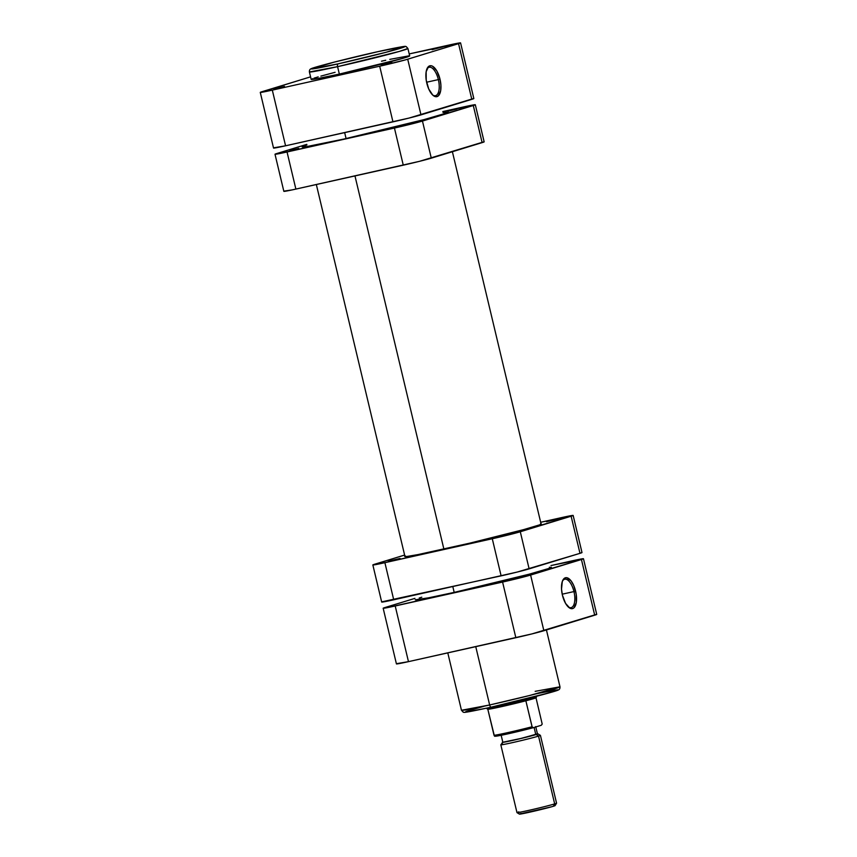 <?xml version="1.0" encoding="UTF-8"?>
<svg xmlns="http://www.w3.org/2000/svg" width="857" height="857" viewBox="0 0 857 857"><rect width="100%" height="100%" fill="white"/><g stroke="black" fill="none" stroke-linecap="round" stroke-linejoin="round"><path stroke-width="1.29" d="M338.044 63.868C324.878 66.867 301.546 71.57 315.783 67.167C331.166 62.507 366.517 54.13 378.076 51.624A2.55 1.103 -102.6 0 1 378.119 51.613L404.343 46.503L385.918 52.32L338.044 63.868L311.337 68.935L334.026 62.175L378.076 51.624A2.55 1.103 77.4 0 0 378.076 51.624C391.253 48.624 414.584 43.921 400.348 48.324C384.954 52.984 349.613 61.35 338.044 63.868A2.55 1.103 77.4 0 0 337.583 66.664A2.55 1.103 -102.6 0 1 338.044 63.868M312.644 78.63L311.691 79.465L315.89 78.908L339.351 74.088A50.638 1.543 -13.4 0 0 409.678 55.909L407.911 48.485A50.638 1.543 166.6 0 1 337.583 66.664L399.341 51.42L407.911 48.485L406.261 46.632C404.065 46.899 412.399 44.178 378.119 51.613C349.163 57.976 311.305 67.885 311.38 68.667C309.955 69.021 309.302 70.113 309.398 71.956L337.583 66.664A50.638 1.543 166.6 0 1 309.398 71.956L311.166 79.369A50.638 1.543 -13.4 0 0 339.351 74.088L337.583 66.664L339.351 74.088L402.661 58.394L409.153 55.812L389.774 59.379M442.715 46.931L432.11 49.674L442.715 46.931M391.874 62.475L381.279 65.218L391.874 62.475M284.492 86.407L273.886 89.149L284.492 86.407M438.356 79.605A14.558 6.32 77.4 0 0 426.861 69.085A14.558 6.32 -102.6 0 1 429.121 67.253A14.558 6.32 -102.6 0 1 438.356 79.605L426.604 82.229L438.356 79.605A14.558 6.32 -102.6 0 1 435.463 95.673A14.558 6.32 -102.6 0 1 432.635 94.977A14.558 6.32 77.4 0 0 438.356 79.605L440.005 79.198L438.356 79.605M426.818 83.225A15.833 6.877 -102.6 0 1 427.161 68.389A15.833 6.877 -102.6 0 1 440.005 79.198L440.905 85.239L440.669 90.671L438.291 95.92L435.72 96.702L432.796 95.138L428.725 88.967L426.229 80.183L426.154 71.752L428.532 66.503L431.103 65.721L432.549 66.225L436.856 70.981L440.005 79.198A15.833 6.877 -102.6 0 1 439.855 93.595A15.833 6.877 -102.6 0 1 433.192 95.481A15.833 6.877 -102.6 0 1 426.818 83.225M274.165 147.736L285.574 145.797L272.312 90.124L260.292 92.342L310.566 76.851L262.296 91.613A21.629 0.653 166.6 0 0 260.271 92.385A21.629 0.653 166.6 0 0 272.312 90.124L379.694 66.203L272.312 90.124L285.574 145.797L409.046 118.062L473.61 98.512M460.573 42.893A21.629 0.653 166.6 0 1 458.549 43.664L471.811 99.337L458.549 43.664L407.718 59.208L420.98 114.881L471.811 99.337A21.629 0.653 -13.4 0 0 473.835 98.555L460.573 42.893A21.629 0.653 166.6 0 0 448.532 45.153L409.207 53.916L459.941 43.214L405.597 59.829L379.694 66.203L392.956 121.865L285.574 145.797A21.629 0.653 -13.4 0 1 273.533 148.057L260.271 92.385M385.757 60.258L381.494 61.19M335.108 72.309L320.872 76.112M318.183 76.884L314.048 78.148M420.98 114.881L407.718 59.208A21.629 0.653 166.6 0 1 379.694 66.203L392.956 121.865A21.629 0.653 -13.4 0 0 420.98 114.881M415.249 599.707A69.974 2.121 -13.4 0 0 454.189 592.391L452.817 586.627L454.189 592.391L529.015 574.233L549.337 568.309L551.308 567.42L549.348 567.238M443.883 549.101L354.969 175.921L443.883 549.101M346.078 138.566L344.664 132.631L346.078 138.566M421.794 597.2L419.234 598.004M415.324 599.782L428.629 597.811L454.189 592.391A69.974 2.121 -13.4 0 0 551.383 567.27M568.234 606.938A14.558 6.32 77.4 0 0 573.954 591.576L575.604 591.159A15.833 6.877 -102.6 0 1 575.465 605.567A15.833 6.877 -102.6 0 1 568.802 607.442A15.833 6.877 -102.6 0 1 562.428 595.197L561.517 589.145L562.299 581.496L564.131 578.475L566.702 577.682L571.083 580.864L573.697 585.427L576.193 594.201L576.268 602.642L573.901 607.881L572.68 608.577L569.884 608.17L565.577 603.403L562.428 595.197A15.833 6.877 -102.6 0 1 562.76 580.36A15.833 6.877 -102.6 0 1 575.604 591.159L573.954 591.576A14.558 6.32 -102.6 0 1 571.062 607.645A14.558 6.32 -102.6 0 1 568.234 606.938M447.793 652.884L461.462 710.271L463.123 712.124C465.319 711.856 456.985 714.567 491.265 707.143A2.55 1.103 -102.6 0 1 491.254 707.143A2.55 1.103 -102.6 0 1 489.647 704.979L461.462 710.271A50.638 1.543 -13.4 0 0 489.647 704.979L475.753 646.649L489.647 704.979A50.638 1.543 -13.4 0 0 559.985 686.8L529.562 695.509L489.647 704.979A2.55 1.103 77.4 0 0 491.254 707.143A2.55 1.103 77.4 0 0 491.297 707.132L550.965 692.37L555.422 690.014L536.428 693.763M562.203 594.19L573.954 591.576L562.203 594.19M397.059 663.586L408.468 661.647L531.94 633.912L596.504 614.373M483.455 706.436L465.94 711.449M465.03 712.242L487.247 708.021M495.539 706.179L535.346 696.58L556.686 690.571M557.596 689.778L539.192 693.174M583.467 558.743L596.729 614.405A21.629 0.653 -13.4 0 1 594.704 615.187L581.442 559.514L530.612 575.058L543.874 630.731L594.704 615.187L581.442 559.514A21.629 0.653 166.6 0 0 583.467 558.743A21.629 0.653 166.6 0 0 571.426 561.003L550.976 565.556L582.835 559.064L518.678 578.25L386.153 607.87L383.186 608.191L385.189 607.463L414.927 598.368L385.189 607.463A21.629 0.653 166.6 0 0 383.165 608.234L396.427 663.907A21.629 0.653 -13.4 0 0 408.468 661.647L515.85 637.715L502.588 582.053L395.206 605.974L408.468 661.647L395.206 605.974A21.629 0.653 166.6 0 1 383.165 608.234M502.588 582.053L515.85 637.715A21.629 0.653 -13.4 0 0 543.874 630.731L530.612 575.058A21.629 0.653 166.6 0 1 502.588 582.053M562.46 581.046A14.558 6.32 -102.6 0 1 564.731 579.214A14.558 6.32 -102.6 0 1 573.954 591.576A14.558 6.32 77.4 0 0 562.471 581.046M535.164 691.342L559.985 686.8L546.434 629.949M516.985 812.629L519.438 814.129A18.318 0.557 -13.4 0 0 533.665 811.279A18.318 0.557 -13.4 0 0 553.354 806.276L554.672 803.898A20.354 0.621 166.6 0 1 532.797 809.458A20.354 0.621 166.6 0 1 516.985 812.629A20.354 0.621 166.6 0 1 518.881 811.879M502.866 742.098L500.831 744.797A20.354 0.621 -13.4 0 0 516.064 741.808A20.354 0.621 -13.4 0 0 538.528 736.109L536.268 734.535A18.318 0.557 166.6 0 1 516.043 739.655A18.318 0.557 166.6 0 1 502.341 742.344A18.318 0.557 166.6 0 1 502.802 742.119M487.001 708.76A25.442 0.771 -13.4 0 0 506.412 704.915A25.442 0.771 -13.4 0 0 534.125 697.877L533.911 696.945L534.125 697.877A25.442 0.771 166.6 0 1 506.787 704.829A25.442 0.771 166.6 0 1 487.022 708.782A25.442 0.771 166.6 0 1 489.379 707.85M487.022 708.782L487.783 709.253A24.81 0.75 -13.4 0 0 487.826 709.264A24.81 0.75 -13.4 0 0 501.581 706.639A24.81 0.75 -13.4 0 0 525.866 700.79A24.81 0.75 -13.4 0 0 533.718 698.626L534.125 697.877L533.718 698.626L525.866 700.79A24.81 0.75 166.6 0 1 501.581 706.639A24.81 0.75 166.6 0 1 487.826 709.264L494.018 735.242L495.507 736.12A23.535 0.718 -13.4 0 0 506.305 734.203A23.535 0.718 -13.4 0 0 529.272 728.75M500.82 744.819L516.975 812.607A20.354 0.621 -13.4 0 0 532.508 809.533A20.354 0.621 -13.4 0 0 554.672 803.898L538.528 736.109A20.354 0.621 166.6 0 1 516.353 741.734A20.354 0.621 166.6 0 1 500.82 744.819A20.354 0.621 166.6 0 1 502.727 744.09M501.056 734.824L502.823 742.248A17.815 0.536 -13.4 0 0 516.417 739.559A17.815 0.536 -13.4 0 0 535.818 734.631L534.104 727.464L535.818 734.631A17.815 0.536 -13.4 0 0 537.478 733.988L535.711 726.575M535.979 697.694L542.202 724.079L541.27 725.279L533.536 727.647L532.197 727.143L525.866 700.79L532.047 726.768A24.81 0.75 166.6 0 1 507.762 732.617A24.81 0.75 166.6 0 1 494.018 735.242A24.81 0.75 -13.4 0 0 507.762 732.617A24.81 0.75 -13.4 0 0 532.047 726.768L533.183 727.7M530.89 728.343L495.507 736.12M494.36 735.874L487.804 709.178L488.951 708.707M536.503 696.966A25.442 0.771 -13.4 0 1 534.125 697.877A25.442 0.771 166.6 0 0 536.503 696.998L536.032 697.759A24.81 0.75 -13.4 0 1 533.718 698.626L536 697.791L542.202 724.079L541.27 725.279L533.536 727.647M502.352 742.333L522.759 738.07L536.932 733.935M537.296 733.956L519.299 738.884L502.845 742.216M554.029 805.687L555.047 805.666L553.354 806.276A18.318 0.557 -13.4 0 0 555.068 805.644L556.568 803.191L540.424 735.381A20.354 0.621 166.6 0 1 538.528 736.109L554.672 803.898A20.354 0.621 -13.4 0 0 556.579 803.17A20.354 0.621 166.6 0 1 554.672 803.898L553.354 806.276L551.554 806.801L519.449 814.075M519.963 813.85L521.142 813.464M538.528 736.109A20.354 0.621 -13.4 0 0 540.413 735.37L537.96 733.86A18.318 0.557 166.6 0 1 536.268 734.535L538.528 736.109M546.52 521.699L558.303 518.978L546.52 521.699M388.296 561.174L400.08 558.453L388.296 561.174M495.689 537.243L507.473 534.522L495.689 537.243M541.024 523.798A70.231 2.132 166.6 0 1 541.313 523.916A70.231 2.132 166.6 0 1 534.747 526.434A70.231 2.132 166.6 0 1 458.259 545.845A70.231 2.132 166.6 0 1 404.686 556.472A70.231 2.132 166.6 0 1 404.89 556.236M581.764 552.519L579.975 553.333A21.629 0.653 -13.4 0 0 581.999 552.551L573.151 515.443A21.629 0.653 166.6 0 0 561.121 517.703L540.66 522.267L572.519 515.764L508.362 534.95L378.291 564.099L373.481 564.624L404.611 555.068L374.873 564.163A21.629 0.653 166.6 0 0 372.849 564.945A21.629 0.653 166.6 0 0 384.889 562.685L492.282 538.753L501.12 575.861L382.318 601.732M405.425 555.957L404.761 556.536L406.721 556.504L418.109 554.565L469.625 543.188L523.606 529.626L539.267 524.955L541.238 524.066L540.585 523.788M573.151 515.443A21.629 0.653 166.6 0 1 571.126 516.214L579.975 553.333L529.133 568.877L520.295 531.769L571.126 516.214L579.975 553.333L517.2 572.058L393.727 599.793L384.889 562.685L393.727 599.793A21.629 0.653 -13.4 0 1 381.686 602.053L372.849 564.945M529.133 568.877L520.295 531.769A21.629 0.653 166.6 0 1 492.282 538.753L501.12 575.861A21.629 0.653 -13.4 0 0 529.133 568.877M456.92 108.946L448.082 111.228L456.92 108.946M406.079 124.49L397.252 126.772L406.079 124.49M298.697 148.422L289.859 150.703L298.697 148.422M448.179 112.096A75.062 2.282 166.6 0 1 343.914 139.048L306.399 146.643L302.221 146.729L306.902 144.908M284.481 191.036L292.344 189.868L419.362 161.362L483.926 141.812M275.001 154.239L283.849 191.347A21.629 0.653 -13.4 0 0 295.879 189.086L287.041 151.978L394.434 128.047L403.272 165.165L295.879 189.086L287.041 151.978A21.629 0.653 166.6 0 1 275.001 154.239A21.629 0.653 166.6 0 1 277.025 153.467L306.774 144.372L275.633 153.917L278 153.874L410.514 124.254L474.682 105.057L442.823 111.56L463.273 107.007A21.629 0.653 166.6 0 1 475.314 104.747A21.629 0.653 166.6 0 1 473.289 105.518L482.127 142.626L431.296 158.17L422.458 121.062L473.289 105.518L482.127 142.626A21.629 0.653 -13.4 0 0 484.151 141.855L475.314 104.747M443.037 112.471L448.093 112.021L445.983 113.199L424.183 119.562L343.914 139.048A75.062 2.282 166.6 0 1 302.135 146.89L302.135 146.89M394.434 128.047L403.272 165.165A21.629 0.653 -13.4 0 0 431.296 158.17L422.458 121.062A21.629 0.653 166.6 0 1 394.434 128.047M404.975 556.589L316.34 184.534M541.11 524.152L452.389 151.721M491.265 707.143C520.21 700.769 558.068 690.86 558.003 690.078C559.417 689.735 560.082 688.642 559.985 686.8M533.483 727.657C519.867 731.267 493.096 737.491 494.585 736.045"/></g></svg>
